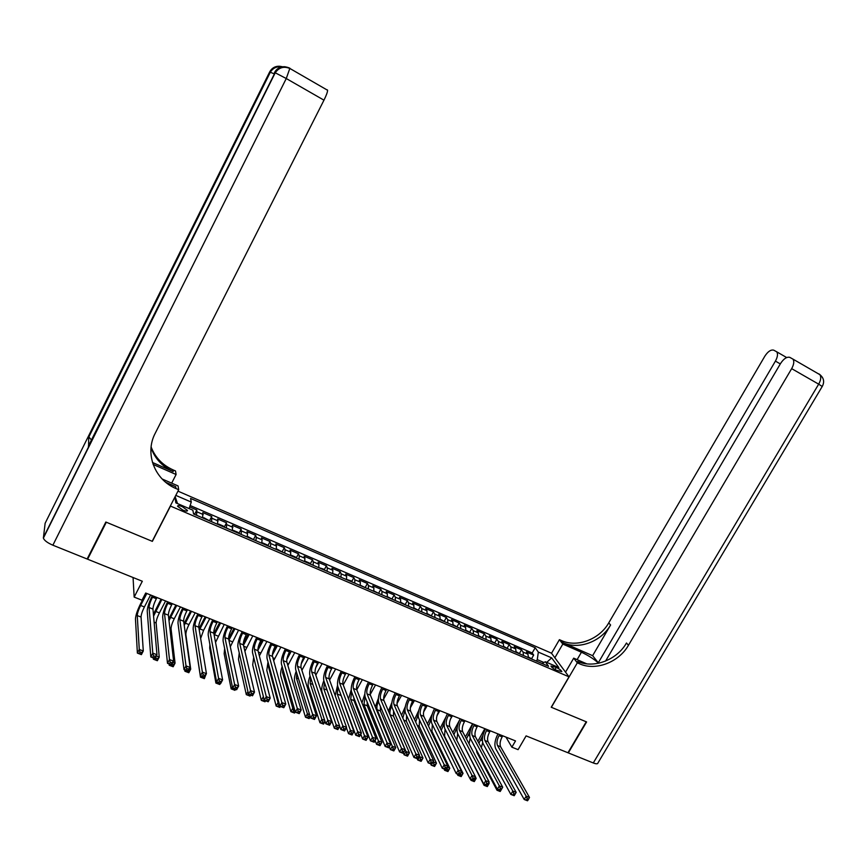 <?xml version="1.0" encoding="UTF-8"?>
<svg xmlns="http://www.w3.org/2000/svg" width="867" height="867" viewBox="0 0 867 867"><rect width="100%" height="100%" fill="white"/><g stroke="black" fill="none" stroke-linecap="round" stroke-linejoin="round"><path stroke-width="1.3" d="M182.829 510.089C185.917 511.302 187.467 511.422 187.489 510.425L182.233 506.61C179.155 505.385 177.594 505.277 177.562 506.274L182.829 510.089M133.063 577.509L134.157 597.092L142.318 581.248L87.621 559.204L106.327 522.227L152.354 541.366L170.485 506.079L569.001 676.824L551.445 653.165L177.963 491.145M87.621 559.204L87.654 557.969M569.001 676.824L551.239 707.234L586.244 721.788L567.95 752.751L526.106 735.888L518.087 749.652L511.866 747.181L515.518 740.917L145.699 593.028L141.993 600.202L134.157 597.092M528.371 657.63L527.992 654.206L526.388 651.919L533.682 655.062L531.699 658.497M523.462 655.517L523.094 652.103L521.511 649.817L519.517 653.284M521.511 649.817L514.164 646.652L515.724 648.928L516.06 652.352M503.662 647.031L503.348 643.607L501.83 641.342L509.232 644.539L507.238 648.028M491.155 641.656L490.874 638.242L489.389 635.988L496.867 639.207L494.851 642.729M478.541 636.248L478.302 632.834L476.861 630.591L484.393 633.831L482.377 637.386M465.828 630.797L465.622 627.383L464.224 625.15L471.821 628.423L469.795 632M453.007 625.291L452.834 621.877L451.479 619.667L459.142 622.961L457.104 626.57M440.078 619.753L439.948 616.339L438.637 614.129L446.353 617.456L444.316 621.108M427.041 614.161L426.954 610.747L425.686 608.558L433.467 611.907L431.408 615.581M413.895 608.515L413.841 605.112L412.627 602.933L420.473 606.315L418.403 610.021M400.641 602.836L400.63 599.422L399.459 597.265L407.371 600.668L405.29 604.418M387.278 597.092L387.3 593.689L386.183 591.543L394.16 594.979L392.068 598.761M373.796 591.316L373.861 587.913L372.788 585.778L380.841 589.246L378.738 593.061M360.206 585.485L360.304 582.082L359.285 579.958L367.402 583.458L365.289 587.306M346.497 579.6L346.637 576.197L345.662 574.095L353.844 577.617L351.72 581.519M332.668 573.661L332.852 570.269L331.931 568.178L340.178 571.732L338.043 575.666M318.72 567.679L318.948 564.287L318.07 562.217L326.404 565.804L324.258 569.771M310.852 564.309L309.53 563.073L305.325 561.263L304.653 561.632L304.913 558.261L304.1 556.202L312.499 559.811L310.343 563.832M290.456 555.552L290.77 552.171L290.012 550.122L298.476 553.775L296.308 557.828M276.139 549.418L276.497 546.037L275.793 544.01L284.333 547.684L282.154 551.78M261.704 543.219L262.105 539.848L261.455 537.833L270.07 541.539L267.87 545.69M247.128 536.966L247.583 533.595L246.987 531.601L255.678 535.34L253.467 539.534M232.432 530.658L232.389 525.315L241.167 529.098L238.934 533.335M217.606 524.297L217.671 518.975L226.515 522.79L224.282 527.071M202.64 517.881L202.824 512.581L211.743 516.429L209.489 520.764M556.256 667.395L550.935 666.04C551.542 667.362 553.406 668.782 556.516 670.289L561.838 671.643C561.231 670.321 559.367 668.901 556.256 667.395L555.01 669.552M174.917 497.073L175.849 502.86L192.842 510.175L193.59 514.001L548.594 666.3L545.31 661.759L541.994 663.472M175.784 495.382L191.271 502.08L190.567 498.449L535.21 647.757L538.342 652.103L551.661 657.858L558.814 667.557L545.31 661.759M533.682 655.062L532.197 652.97L190.155 505.515M196.614 515.301L196.842 510.002L189.7 506.935M211.743 516.429L211.635 521.739M226.515 522.79L226.515 528.122M241.167 529.098L241.264 534.451M255.678 535.34L256.307 537.356L255.884 540.726M270.07 541.539L270.753 543.566L270.374 546.947M284.333 547.684L285.08 549.721L284.744 553.103M298.476 553.775L299.278 555.834L298.985 559.215M312.499 559.811L313.345 561.881L313.106 565.273M326.404 565.804L327.303 567.885L327.097 571.277M340.178 571.732L341.132 573.835L340.98 577.227M353.844 577.617L354.852 579.741L354.733 583.133M367.402 583.458L368.453 585.583L368.377 588.986M380.841 589.246L381.935 591.381L381.903 594.795M394.16 594.979L395.309 597.135L395.309 600.538M407.371 600.668L408.574 602.836L408.617 606.25M420.473 606.315L421.72 608.493L421.796 611.907M433.467 611.907L434.757 614.107L434.876 617.521M446.353 617.456L447.697 619.667L447.849 623.08M459.142 622.961L460.518 625.183L460.713 628.597M471.821 628.423L473.241 630.656L473.469 634.07M484.393 633.831L485.856 636.085L486.116 639.499M496.867 639.207L498.373 641.461L498.666 644.885M509.232 644.539L510.782 646.804L511.118 650.228M543.902 662.486L537.258 659.635L538.342 652.103M536.413 661.077L537.258 659.635M505.97 737.102L511.866 747.181M532.197 652.97L535.21 647.757M196.842 510.002L194.566 514.391M191.271 502.08L189.158 508.582M546.763 662.377L551.661 657.858M175.156 496.618L177.486 503.564M499.652 734.577L499.034 735.628C496.975 739.627 496.455 742.921 497.495 745.512L526.182 796.188L529.499 797.456L500.617 746.758L497.495 745.512M502.762 735.812L502.145 736.874C500.086 740.862 499.576 744.157 500.617 746.758M527.754 800.512L528.545 799.179L527.212 798.67L526.421 800.003L527.537 800.783L524.221 799.515L495.675 748.644C494.147 744.775 494.905 739.854 497.972 733.905M526.421 800.003L524.221 799.515L526.182 796.188L527.212 798.67M528.545 799.179L529.499 797.456M533.042 659.635L528.447 657.034M477.869 741.274L484.837 728.648M482.919 735.422L478.909 743.192M482.659 742.542L481.337 747.69M499.457 790.065L499.078 790.715L500.367 791.203L500.747 790.552L500.205 791.484L496.997 790.26L476.991 752.599L476.276 749.652M499.078 790.715L496.997 790.26L497.539 789.328M593.288 762.96L818.676 384.157L822.219 386.487L597.959 762.96C597.775 764.076 596.225 764.076 593.288 762.96L568.318 752.903L586.601 721.94L551.369 707.288L577.324 662.843L579.405 663.754C595.607 671.188 618.767 662.388 628.467 645.265L791.669 368.648C793.912 364.541 794.356 361.366 793.002 359.144L789.794 357.356C786.803 356.64 783.714 358.689 780.56 363.501L605.567 661.077M598.62 663.233C593.928 659.007 588.194 655.344 581.432 652.233L562.813 644.073L559.41 639.673L561.437 640.561C577.119 647.844 599.455 639.423 608.742 622.885L764.824 356.207C767.891 351.503 770.861 349.488 773.722 350.16L776.756 351.829C778.057 353.974 777.612 357.074 775.412 361.116L598.317 662.746L599.162 663.114M565.544 672.153L573.705 658.161L586.764 663.851M573.705 658.161L577.324 662.843M592.616 655.68L563.116 642.74C578.853 650.033 601.275 641.58 610.596 624.988L592.616 655.68L598.317 662.746M554.858 657.771L562.813 644.073M551.531 653.274L559.41 639.673M579.405 663.754L577.595 661.413C593.743 668.836 616.816 660.069 626.473 643.011L628.467 645.265M105.839 522.032L152.191 541.301L178.7 489.714L176.012 488.555C154.684 479.852 144.431 453.517 155.204 433.305L323.965 100.171L286.262 78.529L52.876 545.202L87.134 559.009L105.839 522.032M171.677 483.136L176.099 474.509L153.101 464.43M176.099 474.509L175.502 470.965L172.923 469.827C162.422 465.026 155.15 457.397 151.107 446.938M152.473 462.479L173.216 471.583C162.367 466.609 154.965 458.686 151.021 447.795M165.825 482.366L175.698 486.658L176.012 488.555M178.7 489.714L178.049 485.91L162.162 478.996M52.876 545.202C47.436 542.84 44.271 540.466 43.383 538.093L45.127 523.278L269.659 71.95L273.885 73.749M91.447 439.981L88.694 436.773L88.597 445.703M170.409 485.628L170.94 484.588M327.314 89.843L327.585 90.255C327.596 91.945 326.393 95.251 323.965 100.171M487.146 729.57L486.539 730.632C484.458 734.652 483.927 737.947 484.924 740.537L512.82 791.072L516.168 792.351L488.078 741.784L484.924 740.537M490.288 730.827L489.671 731.889C487.601 735.899 487.07 739.193 488.078 741.784M514.402 795.407L515.182 794.074L513.838 793.554L513.058 794.898L514.207 795.7L510.858 794.421L483.114 743.68C481.629 739.822 482.42 734.891 485.498 728.909M513.058 794.898L510.858 794.421L512.82 791.072L513.838 793.554M515.182 794.074L516.168 792.351M474.542 724.53L473.924 725.603C471.854 729.635 471.29 732.94 472.255 735.519L499.349 785.903L502.719 787.203L500.758 790.563L497.376 789.273L470.434 738.684C469.014 734.826 469.838 729.895 472.916 723.88M477.706 725.798L477.088 726.86C475.008 730.892 474.466 734.197 475.43 736.777L502.719 787.203L501.711 788.916L500.357 788.396L499.565 789.75L500.92 790.26L501.711 788.916M499.565 789.75L497.376 789.273L499.349 785.903L500.357 788.396M461.829 719.447L461.211 720.52C459.131 724.574 458.556 727.89 459.477 730.458L485.748 780.701L489.161 782.001L487.189 785.383L483.786 784.082L457.668 733.634C456.291 729.786 457.147 724.845 460.236 718.808L452.856 732.55M465.015 720.726L464.409 721.799C462.317 725.842 461.753 729.147 462.685 731.726L489.161 782.001L488.121 783.714L486.755 783.194L485.964 784.548L487.33 785.068L488.121 783.714M485.964 784.548L483.786 784.082L485.748 780.701L486.755 783.194M449.019 714.321L448.402 715.405C446.31 719.469 445.714 722.785 446.603 725.365L472.027 775.445L475.474 776.756L473.501 780.159L470.066 778.848L444.782 728.551C443.46 724.714 444.348 719.762 447.448 713.693M452.227 715.611L451.609 716.684C449.529 720.748 448.933 724.064 449.832 726.644L475.474 776.756L474.401 778.468L473.024 777.948L472.233 779.314L473.61 779.834L474.401 778.468M472.233 779.314L470.066 778.848L472.027 775.445L473.024 777.948M473.61 779.834L473.089 780.799L474.401 781.297L475.149 780.007L473.87 779.52M520.818 654.39L516.147 651.756M465.416 736.907L472.58 723.75M470.077 731.499L466.446 738.879M470.196 738.153L469.036 743.788M488.522 783.096L489.172 783.356L487.308 786.564L484.068 785.329L464.094 746.064M488.793 782.63L489.172 783.356L488.186 784.982L487.568 784.743M486.517 785.123L486.138 785.773L487.438 786.271L488.186 784.982M486.138 785.773L484.068 785.329L484.61 784.397M508.495 649.101L503.749 646.435M457.191 727.456L453.896 734.587M457.678 733.666L456.79 740.255M474.834 777.862L476.167 778.371L474.292 781.601L471.03 780.354L470.315 778.945M475.398 776.875L476.167 778.371L475.149 780.007M473.089 780.799L471.03 780.354L471.572 779.422M496.065 643.769L491.242 641.071M440.198 728.204L445.692 717.486M452.433 715.687L450.461 719.144M444.24 723.316L441.249 730.328M445.074 729.125L444.554 736.137L463.043 773.353L461.179 776.594L457.874 775.336L457.191 773.928M461.016 772.584L463.043 773.353L462.013 774.979L460.691 774.48L459.933 775.781L461.255 776.279L462.013 774.979M459.933 775.781L457.874 775.336L458.415 774.404M460.377 773.689L460.691 774.48M483.537 638.394L478.638 635.652M427.42 723.869L432.167 714.191M439.872 710.669L436.979 715.752M431.224 719.079L428.515 726.123M432.351 724.584L431.929 731.184L449.81 768.292L447.946 771.554L444.619 770.286L443.947 768.877M447.09 767.252L449.81 768.292L448.748 769.918L447.415 769.408L446.668 770.72L448.001 771.229L448.748 769.918M446.668 770.72L444.619 770.286L445.161 769.332M446.787 767.772L447.415 769.408M436.09 709.152L435.472 710.246C433.381 714.321 432.763 717.648 433.619 720.217L458.188 770.134L461.656 771.467L459.694 774.881L456.215 773.559L431.799 723.425C430.531 719.588 431.452 714.636 434.551 708.545M439.331 710.452L438.713 711.536C436.621 715.611 436.014 718.938 436.87 721.507L461.656 771.467L460.561 773.18L459.174 772.649L458.383 774.014L459.781 774.545L460.561 773.18M458.383 774.014L456.215 773.559L458.188 770.134L459.174 772.649M470.911 632.975L465.926 630.201M414.545 719.567L418.739 710.507M427.214 705.608L423.66 711.894M418.132 714.766L415.683 722.016M419.541 720.043L419.205 726.188L436.469 763.188L434.595 766.461L431.235 765.182L430.596 763.773M433.067 761.8L436.469 763.188L435.375 764.813L434.031 764.293L433.283 765.615L434.627 766.125L435.375 764.813M433.283 765.615L431.235 765.182L433.121 761.898L434.031 764.293M423.063 703.95L422.446 705.034C420.343 709.141 419.704 712.468 420.517 715.026L444.229 764.792L447.73 766.135L445.757 769.56L442.257 768.227L418.696 718.255C417.493 714.43 418.447 709.455 421.557 703.343M426.336 705.25L425.719 706.345C423.616 710.441 422.977 713.769 423.8 716.337L447.73 766.135L446.603 767.837L445.204 767.306L444.413 768.682L445.811 769.213L446.603 767.837M444.413 768.682L442.257 768.227L444.229 764.792L445.204 767.306M458.177 627.513L453.105 624.695M401.562 715.286L405.322 706.616M414.448 700.503L410.34 707.786M406.612 715.503L406.374 721.16L423.009 758.029L421.134 761.324L417.753 760.034L417.135 758.636M404.965 710.366L402.819 718.104M419.205 755.796L419.628 756.739L423.009 758.029L421.893 759.655L420.538 759.145L419.78 760.457L421.145 760.977L421.893 759.655M419.78 760.457L417.753 760.034L419.628 756.739L420.538 759.145M409.928 698.694L409.311 699.788C407.208 703.906 406.536 707.244 407.317 709.802L430.13 759.394L433.663 760.749L431.69 764.195L428.157 762.852L405.485 713.042C404.336 709.228 405.322 704.242 408.455 698.098M413.223 700.005L412.605 701.1C410.503 705.218 409.842 708.556 410.622 711.113L433.663 760.749L432.514 762.451L431.094 761.909L430.303 763.296L431.723 763.838L432.514 762.451M430.303 763.296L428.157 762.852L430.13 759.394L431.094 761.909M445.335 622.007L440.187 619.146M388.47 711.07L391.862 702.563M401.584 695.356L397.01 703.505M393.575 710.983L393.445 716.077L409.43 752.838L407.555 756.143L404.141 754.843L403.361 753.011M391.732 705.933C390.042 709.672 389.521 712.631 390.193 714.809L406.016 751.526L409.43 752.838L408.292 754.463L406.926 753.943L406.168 755.265L407.533 755.786L408.292 754.463M406.168 755.265L404.141 754.843L406.016 751.526L406.926 753.943M396.674 693.394L396.056 694.5C393.954 698.639 393.26 701.977 393.997 704.524L415.911 753.943L419.476 755.309L417.504 758.777L413.938 757.422L392.166 707.786C391.082 703.971 392.101 698.986 395.233 692.82M400.001 694.727L399.384 695.822C397.27 699.962 396.587 703.3 397.335 705.846L419.476 755.309L418.295 757.021L416.864 756.468L416.073 757.866L417.504 758.408L418.295 757.021M416.073 757.866L413.938 757.422L415.911 753.943L416.864 756.468M432.395 616.448L427.16 613.554M388.611 690.175L383.637 699.073M380.429 706.497L380.407 710.962L395.742 747.592L393.856 750.92L390.421 749.608L389.283 746.845M378.435 701.425C376.95 704.969 376.516 707.71 377.123 709.683L392.296 746.281L395.742 747.592L394.572 749.218L393.185 748.698L392.437 750.031L393.813 750.551L394.572 749.218M375.27 706.919L378.359 698.379M392.437 750.031L390.421 749.608L392.296 746.281L393.185 748.698M383.312 688.051L382.694 689.157C380.58 693.318 379.876 696.667 380.57 699.203L401.562 748.449L405.16 749.825L403.188 753.315L399.589 751.938L378.738 702.476C377.709 698.683 378.771 693.687 381.903 687.488M386.671 689.395L386.053 690.5C383.929 694.651 383.225 698 383.929 700.547L405.16 749.825L403.946 751.526L402.505 750.985L401.714 752.383L403.155 752.924L403.946 751.526M401.714 752.383L399.589 751.938L401.562 748.449L402.505 750.985M419.335 610.845L414.014 607.919M375.541 684.941L370.22 694.489M367.185 702.064L367.25 705.803L381.924 742.315L380.039 745.653L376.571 744.33L375.097 740.57M365.083 696.808L363.945 704.513L378.456 740.982L381.924 742.315L380.721 743.929L379.334 743.398L378.576 744.742L379.974 745.273L380.721 743.929M361.962 702.877L364.79 694.142M378.576 744.742L376.571 744.33L378.456 740.982L379.334 743.398M369.841 682.665L369.223 683.77C367.099 687.954 366.373 691.313 367.023 693.838L387.083 742.9L390.714 744.287L388.741 747.798L385.111 746.411L365.191 697.133C364.227 693.34 365.31 688.333 368.464 682.112M373.222 684.009L372.604 685.125C370.48 689.298 369.754 692.657 370.415 695.193L390.714 744.287L389.478 745.999L388.015 745.436L387.224 746.845L388.676 747.397L389.478 745.999M387.224 746.845L385.111 746.411L387.083 742.9L388.015 745.436M406.168 605.199L400.76 602.294M362.352 679.663L356.77 689.742M353.834 697.707L353.996 700.601L367.987 736.983L366.112 740.342L362.601 739.009L360.791 734.186M351.655 692.072L350.658 699.301L364.487 735.639L367.987 736.983L366.763 738.597L365.354 738.066L364.606 739.41L366.004 739.941L366.763 738.597M348.577 699.03L351.178 689.818M364.606 739.41L362.601 739.009L364.487 735.639L365.354 738.066M356.25 677.225L355.633 678.352C353.508 682.546 352.75 685.905 353.357 688.431L372.474 737.297L376.137 738.706L374.154 742.228L370.491 740.83L351.525 691.736C350.626 687.964 351.753 682.947 354.906 676.693M359.664 678.59L359.046 679.706C356.911 683.9 356.164 687.26 356.781 689.785L376.137 738.706L374.858 740.407L373.395 739.844L372.604 741.263L374.067 741.816L374.858 740.407M372.604 741.263L370.491 740.83L372.474 737.297L373.395 739.844M392.903 599.509L387.376 596.659M349.054 674.353L343.234 684.876M340.406 693.524L353.931 731.596L352.045 734.978L348.512 733.634L346.388 727.706M338.13 687.336L337.263 694.044L350.398 730.242L353.931 731.596L352.674 733.222L351.265 732.68L350.506 734.035L351.915 734.577L352.674 733.222M335.193 695.637L337.523 685.374M350.506 734.035L348.512 733.634L350.398 730.242L351.265 732.68M342.552 671.752L341.934 672.868C339.799 677.084 339.019 680.454 339.582 682.979L357.724 731.65L361.42 733.07L359.437 736.614L355.741 735.205L337.751 686.296C336.916 682.535 338.076 677.506 341.24 671.221M345.987 673.128L345.369 674.244C343.234 678.46 342.454 681.82 343.039 684.345L361.42 733.07L360.119 734.772L358.635 734.197L357.843 735.628L359.328 736.191L360.119 734.772M357.843 735.628L355.741 735.205L357.724 731.65L358.635 734.197M379.508 593.765L373.883 590.958M335.648 668.988L329.59 680.01M332.278 667.644L330.685 670.538M324.486 682.611L323.759 688.745L336.19 724.812L339.68 726.145M337.707 729.147L338.466 727.792L337.035 727.24L336.277 728.605L337.87 729.57L334.304 728.215L321.982 691.974C321.31 689.395 321.928 685.656 323.825 680.736M338.466 727.792L339.701 726.232L337.87 729.57M336.277 728.605L334.304 728.215L336.19 724.812L337.035 727.24M328.723 666.224L328.105 667.352C325.97 671.589 325.158 674.959 325.689 677.474L342.833 725.95L346.572 727.38L344.589 730.946L340.85 729.515L323.857 680.812C323.077 677.051 324.28 672.023 327.455 665.715M332.191 667.612L331.573 668.739C329.438 672.965 328.636 676.336 329.167 678.85L346.572 727.38L345.229 729.082L343.733 728.508L342.942 729.938L344.437 730.502L345.229 729.082M342.942 729.938L340.85 729.515L342.833 725.95L343.733 728.508M366.015 587.978L360.271 585.214M322.123 663.58L315.805 675.133M318.731 662.225L315.783 667.601M310.711 677.918L310.137 683.391L321.841 719.317L324.724 720.423M323.369 723.685L324.128 722.309L322.687 721.756L321.928 723.132L323.554 724.108L319.956 722.742L308.359 686.653C307.752 684.236 308.327 680.682 310.072 675.989M325.049 721.409L323.554 724.108M321.928 723.132L319.956 722.742L321.841 719.317L322.687 721.756M324.128 722.309L324.995 721.246M314.786 660.643L314.168 661.781C312.022 666.04 311.188 669.411 311.665 671.925L327.813 720.195L331.584 721.637L329.601 725.224L325.829 723.782L309.833 675.274C309.129 671.535 310.364 666.495 313.54 660.145M318.276 662.041L317.658 663.179C315.523 667.427 314.688 670.809 315.187 673.312L331.584 721.637L330.208 723.327L328.701 722.753L327.91 724.194L329.417 724.769L330.208 723.327M327.91 724.194L325.829 723.782L327.813 720.195L328.701 722.753M352.403 582.136L351.048 580.89L346.54 579.405M308.489 658.129L301.889 670.278M305.065 656.763L301.272 663.743M296.807 673.28L296.395 678.005L307.384 713.779L309.627 714.646M308.901 718.158L309.66 716.781L308.208 716.229L307.449 717.605L309.118 718.602L305.487 717.226L294.617 681.278C294.076 679.034 294.596 675.696 296.178 671.264M310.223 716.586L309.118 718.602M307.449 717.605L305.487 717.226L307.384 713.779L308.208 716.229M309.66 716.781L310.115 716.24M300.719 655.019L300.101 656.167C297.955 660.437 297.099 663.829 297.533 666.322L312.651 714.386L316.455 715.839L314.472 719.447L310.668 717.995L295.701 669.692C295.051 665.964 296.33 660.914 299.516 654.542M304.252 656.427L303.634 657.576C301.478 661.846 300.632 665.227 301.077 667.731L316.455 715.839L315.046 717.529L313.529 716.955L312.727 718.396L314.255 718.981L315.046 717.529M312.727 718.396L310.668 717.995L312.651 714.386L313.529 716.955M338.672 576.241L337.328 574.994L332.7 573.531M288.776 653.317L289.47 651.919C287.324 656.211 286.446 659.603 286.847 662.095L301.185 709.986L299.191 713.617L295.354 712.143L281.428 664.068C280.854 660.34 282.176 655.279 285.373 648.884M294.747 652.634L287.855 665.455M291.29 651.247L286.814 659.505M282.783 668.717L282.544 672.575L292.786 708.198L294.39 708.816M294.314 712.598L295.062 711.211L293.599 710.647L292.84 712.035L294.552 713.053L290.889 711.655L280.767 675.859C280.29 673.8 280.756 670.7 282.154 666.571M295.246 711.785L294.552 713.053M292.84 712.035L290.889 711.655L292.786 708.198L293.599 710.647M286.533 649.35L285.915 650.499C283.758 654.791 282.88 658.183 283.271 660.676L297.338 708.512L301.185 709.986L299.744 711.677L298.205 711.092L297.414 712.544L298.942 713.129L299.744 711.677M297.414 712.544L295.354 712.143L297.338 708.512L298.205 711.092M324.822 570.302L323.489 569.055L318.731 567.614M273.181 650.998L276.28 645.254M280.875 647.085L273.679 660.665M277.397 645.698L272.379 654.997M268.629 664.306L268.575 667.091L278.058 702.563L279.011 702.931M279.651 705.315L278.86 705.023L278.101 706.41L279.586 706.973L279.965 706.269M280.409 706.442L279.857 707.45L276.161 706.041L266.787 670.397L268.001 661.922M278.101 706.41L276.161 706.041L278.058 702.563L278.86 705.023M272.227 643.628L271.609 644.777C269.453 649.09 268.542 652.493 268.878 654.975L281.883 702.595L285.763 704.08L283.78 707.732L279.9 706.247L267.047 658.378C266.537 654.672 267.892 649.611 271.1 643.173M275.814 645.059L275.197 646.218C273.04 650.521 272.14 653.924 272.487 656.406L285.763 704.08L284.289 705.771L282.74 705.174L281.938 706.638L283.498 707.234L284.289 705.771M281.938 706.638L279.9 706.247L281.883 702.595L282.74 705.174M258.214 647.281L262.311 639.662M266.895 641.493L259.363 655.929M263.384 640.095L257.933 650.239M254.399 660.221L263.481 696.981M264.067 699.366L263.232 700.731L264.728 701.305L265.107 700.601M265.573 700.774L265.031 701.793L261.303 700.373L252.698 664.881L253.695 657.359M263.232 700.731L261.303 700.373L263.189 696.873L263.991 699.333M257.792 637.852L257.174 639.012C255.006 643.347 254.074 646.749 254.367 649.231L266.288 696.624L270.201 698.119L268.217 701.782L264.294 700.287L252.525 652.656C252.091 648.96 253.489 643.878 256.708 637.418M261.411 639.304L260.794 640.464C258.626 644.788 257.705 648.191 258.008 650.673L270.201 698.119L268.694 699.81L267.123 699.203L266.332 700.677L267.892 701.273L268.694 699.81M266.332 700.677L264.294 700.287L266.288 696.624L267.123 699.203M296.763 558.261L295.452 557.026L291.204 555.205L290.499 555.574M243.367 643.076L248.211 634.026M252.796 635.858L244.906 651.28M249.252 634.438L243.475 645.232M248.601 694.304L248.222 695.009L249.729 695.583L250.108 694.879M250.617 695.063L250.064 696.082L246.304 694.651L238.49 659.321L239.238 652.894M248.222 695.009L246.304 694.651L247.951 691.595M243.237 632.032L242.608 633.203C240.441 637.548 239.476 640.962 239.725 643.433L250.541 690.587L254.486 692.104L252.503 695.789L248.547 694.283L237.883 646.869C237.525 643.184 238.956 638.101 242.186 631.609M246.889 633.495L246.261 634.655C244.093 639.012 243.139 642.414 243.399 644.885L254.486 692.104L252.947 693.784L251.365 693.177L250.563 694.662L252.145 695.258L252.947 693.784M250.563 694.662L248.547 694.283L250.541 690.587L251.365 693.177M282.544 552.16L276.974 549.093L276.226 549.45M228.595 638.491L233.992 628.337M238.566 630.168L230.297 646.749M235 628.738L228.899 640.193M233.461 688.517L233.071 689.232L234.599 689.807L234.979 689.102M235.51 689.298L234.968 690.327L231.164 688.875L224.152 653.718L224.64 648.592M233.071 689.232L231.164 688.875L232.345 686.686M228.541 626.158L227.923 627.329C225.745 631.707 224.759 635.121 224.954 637.581L234.643 684.496L238.631 686.025L236.637 689.731L232.649 688.214L223.112 641.038C222.83 637.375 224.293 632.271 227.533 625.757M232.226 627.632L231.608 628.803C229.43 633.17 228.444 636.584 228.66 639.044L238.631 686.025L237.049 687.704L235.456 687.097L234.654 688.582L236.247 689.189L237.049 687.704M234.654 688.582L232.649 688.214L234.643 684.496L235.456 687.097M236.247 689.189L236.637 689.731M268.206 546.015L266.928 544.779L262.603 542.926L261.834 543.284M213.856 633.549L219.654 622.604M224.228 624.435L215.536 642.414M220.619 622.994L214.171 635.175M218.17 682.687L217.79 683.402L219.318 683.987L219.709 683.272M220.272 683.489L219.73 684.507L215.894 683.055L209.695 648.061L209.89 644.571M217.79 683.402L215.894 683.055L216.544 681.83M213.726 620.23L213.098 621.411C210.919 625.811 209.901 629.225 210.052 631.675L218.582 678.352L222.613 679.891L220.619 683.619L216.598 682.08L208.21 635.153C207.993 631.501 209.511 626.397 212.751 619.84M217.444 621.715L216.815 622.896C214.637 627.285 213.629 630.71 213.791 633.159L222.613 679.891L220.998 681.57L219.384 680.953L218.582 682.448L220.196 683.066L220.998 681.57M218.582 682.448L216.598 682.08L218.582 678.352L219.384 680.953M220.196 683.066L220.619 683.619M253.749 539.805L248.125 536.706L247.323 537.052M199.009 628.597L205.186 616.816M209.749 618.648L203.572 630.363L200.635 638.47M206.118 617.185L199.28 630.233M205.793 674.916L204.352 678.644L200.483 677.17L195.053 641.385M206.118 674.309L205.078 676.26M202.748 676.791L202.358 677.517L203.908 678.102L204.298 677.387M202.358 677.517L200.483 677.17L201.025 676.141M203.908 678.102L204.352 678.644M198.771 614.248L198.153 615.44C195.964 619.851 194.912 623.286 195.01 625.714L202.379 672.142L206.444 673.692L204.449 677.441L200.385 675.892L193.168 629.214C193.027 625.573 194.587 620.469 197.839 613.879M202.52 615.754L201.903 616.936C199.713 621.346 198.673 624.771 198.781 627.209L206.444 673.692L204.796 675.371L203.16 674.743L202.358 676.249L203.994 676.867L204.796 675.371M202.358 676.249L200.385 675.892L202.379 672.142L203.16 674.743M203.994 676.867L204.449 677.441M239.162 533.552L237.905 532.327L233.505 530.441L232.67 530.767M183.988 623.72L190.599 610.986M195.162 612.806L188.973 624.587C186.839 628.889 185.809 632.238 185.874 634.644L190.718 669.14L188.822 672.727L184.92 671.242L184.747 669.92M191.488 611.343L184.227 625.378M189.472 668.663L190.718 669.14L188.497 670.494M187.174 670.852L186.795 671.578L188.356 672.174L189.114 670.733M186.795 671.578L184.92 671.242L185.473 670.202M188.356 672.174L188.822 672.727M183.685 608.222L183.067 609.414C180.867 613.847 179.794 617.282 179.837 619.71L186.015 665.867L190.122 667.438L188.128 671.21L184.021 669.638L177.995 623.232C177.93 619.602 179.534 614.475 182.796 607.865M187.467 609.729L186.849 610.921C184.649 615.353 183.587 618.789 183.641 621.216L190.122 667.438L188.421 669.107L186.784 668.479L185.982 669.996L187.63 670.624L188.421 669.107M185.982 669.996L184.021 669.638L186.015 665.867L186.784 668.479M187.63 670.624L188.128 671.21M224.445 527.234L223.198 526.009L218.766 524.112L217.899 524.427M168.794 618.94L175.882 605.101M180.434 606.922L174.245 618.767C172.11 623.08 171.048 626.44 171.059 628.835L175.058 663.147L173.162 666.756L169.228 665.249L169.087 663.938M176.727 605.437L169 620.664M172.977 662.355L175.058 663.147L173.422 664.74L172.013 664.198M171.46 664.848L171.081 665.585L172.652 666.181L173.422 664.74M171.081 665.585L169.228 665.249L169.769 664.209M172.652 666.181L173.162 666.756M168.458 602.132L167.84 603.324C165.64 607.789 164.535 611.224 164.524 613.641L169.488 659.538L173.628 661.12L171.633 664.913L167.494 663.331L162.682 617.185C162.703 613.565 164.351 608.439 167.613 601.796M172.284 603.66L171.655 604.852C169.455 609.306 168.361 612.752 168.371 615.169L173.628 661.12L171.904 662.789L170.235 662.16L169.444 663.678L171.102 664.317L171.904 662.789M169.444 663.678L167.494 663.331L169.488 659.538L170.235 662.16M171.102 664.317L171.633 664.913M209.586 520.861L203.886 517.718L202.986 518.033M153.416 614.313L161.045 599.162M165.575 600.983L159.387 612.882C157.241 617.228 156.158 620.588 156.125 622.972L159.246 657.099L157.35 660.719L153.372 659.202L153.264 657.901M161.847 599.487L153.578 616.144M156.331 655.983L159.246 657.099L157.566 658.682L155.973 658.075L155.215 659.527L156.808 660.134L157.566 658.682M155.215 659.527L153.372 659.202L153.925 658.151M156.808 660.134L157.35 660.719M155.724 657.164L155.973 658.075M153.101 595.987L152.484 597.19C150.273 601.676 149.135 605.123 149.081 607.529L152.798 653.144L156.981 654.748L154.987 658.562L150.804 656.958L147.227 611.083C147.336 607.485 149.016 602.348 152.299 595.672M156.96 597.526L156.331 598.729C154.131 603.204 153.004 606.651 152.95 609.057L156.981 654.748L155.215 656.406L153.535 655.766L152.733 657.294L154.413 657.934L155.215 656.406M152.733 657.294L150.804 656.958L152.798 653.144L153.535 655.766M154.413 657.934L154.987 658.562M194.609 514.434L193.449 513.275M146.826 593.483L140.627 605.459C138.482 609.826 137.365 613.197 137.257 615.57L139.273 649.459L143.293 650.998L141.397 654.639L137.376 653.1L135.469 619.027C135.631 615.462 137.311 610.411 140.53 603.887L146.068 593.18M150.598 594.99L144.399 606.954C142.253 611.311 141.137 614.681 141.05 617.055L143.293 650.998L141.581 652.569L139.966 651.962L139.208 653.425L140.812 654.032L141.581 652.569M139.208 653.425L137.376 653.1L139.273 649.459L139.966 651.962M140.812 654.032L141.397 654.639M523.094 652.103L527.992 654.206M197.232 511.942L203.236 514.521M212.198 518.379L218.148 520.937M227.035 524.763L232.93 527.299M241.73 531.081L247.583 533.595M256.307 537.356L262.105 539.848M270.753 543.566L276.497 546.037M285.08 549.721L290.77 552.171M299.278 555.834L304.913 558.261M313.345 561.881L318.948 564.287M327.303 567.885L332.852 570.269M341.132 573.835L346.637 576.197M354.852 579.741L360.304 582.082M368.453 585.583L373.861 587.913M381.935 591.381L387.3 593.689M395.309 597.135L400.63 599.422M408.574 602.836L413.841 605.112M421.72 608.493L426.954 610.747M434.757 614.107L439.948 616.339M447.697 619.667L452.834 621.877M460.518 625.183L465.622 627.383M473.241 630.656L478.302 632.834M485.856 636.085L490.874 638.242M498.373 641.461L503.348 643.607M510.782 646.804L515.724 648.928M552.572 667.937L553.558 666.235M502.145 736.874L499.034 735.628M482.366 740.678L480.34 739.876M563.116 642.74L561.437 640.561M610.596 624.988L608.742 622.885M818.871 373.872L819.9 374.685C821.32 376.928 820.908 380.093 818.676 384.157L791.669 368.648M780.311 363.923L775.412 361.116M819.608 374.371L820.29 374.967M577.108 659.646L581.432 652.233M173.216 471.583L172.923 469.827M43.361 537.616L275.012 72.665L88.326 446.234M88.694 436.773L270.179 72.015C273.018 67.192 277.137 65.437 282.544 66.77M280.019 66.282C275.403 65.957 271.945 67.843 269.659 71.95M286.262 78.529L289.903 68.222C283.639 65.393 278.675 66.867 275.012 72.665L286.262 78.529M285.135 66.759C280.388 66.423 276.822 68.363 274.46 72.59M489.671 731.889L486.539 730.632M477.088 726.86L473.924 725.603M475.43 736.777L472.255 735.519M464.409 721.799L461.211 720.52M462.685 731.726L459.477 730.458M451.609 716.684L448.402 715.405M449.832 726.644L446.603 725.365M469.73 735.682L468.05 735.01M456.985 730.632L455.663 730.112M444.142 725.549L443.178 725.17M431.192 720.434L430.596 720.195M431.929 731.184L430.704 730.697M438.713 711.536L435.472 710.246M436.87 721.507L433.619 720.217M419.205 726.188L417.276 725.43M425.719 706.345L422.446 705.034M423.8 716.337L420.517 715.026M406.374 721.16L403.719 720.109M412.605 701.1L409.311 699.788M410.622 711.113L407.317 709.802M393.445 716.077L390.193 714.809M399.384 695.822L396.056 694.5M397.335 705.846L393.997 704.524M380.407 710.962L377.123 709.683M386.053 690.5L382.694 689.157M383.929 700.547L380.57 699.203M367.25 705.803L363.945 704.513M372.604 685.125L369.223 683.77M370.415 695.193L367.023 693.838M353.996 700.601L350.658 699.301M359.046 679.706L355.633 678.352M356.781 689.785L353.357 688.431M340.623 695.356L337.263 694.044M345.369 674.244L341.934 672.868M343.039 684.345L339.582 682.979M327.076 690.045L323.759 688.745M331.573 668.739L328.105 667.352M329.167 678.85L325.689 677.474M312.868 684.464L310.137 683.391M317.658 663.179L314.168 661.781M315.187 673.312L311.665 671.925M302.323 669.443L301.521 669.129M298.53 678.839L296.395 678.005M303.634 657.576L300.101 656.167M301.077 667.731L297.533 666.322M288.581 664.003L287.259 663.483M284.073 673.171L282.544 672.575M289.47 651.919L285.915 650.499M286.847 662.095L283.271 660.676M274.709 658.519L272.877 657.793M269.474 667.449L268.575 667.091M275.197 646.218L271.609 644.777M272.487 656.406L268.878 654.975M260.718 652.981L258.366 652.049M260.794 640.464L257.174 639.012M258.008 650.673L254.367 649.231M246.618 647.4L243.725 646.251M246.261 634.655L242.608 633.203M243.399 644.885L239.725 643.433M232.389 641.764L228.942 640.41M231.608 628.803L227.923 627.329M228.66 639.044L224.954 637.581M218.04 636.096L214.431 634.666M216.815 622.896L213.098 621.411M213.791 633.159L210.052 631.675M203.572 630.363L199.93 628.922M201.903 616.936L198.153 615.44M198.781 627.209L195.01 625.714M188.973 624.587L185.3 623.135M186.849 610.921L183.067 609.414M183.641 621.216L179.837 619.71M174.245 618.767L170.539 617.293M171.059 628.835L169.878 628.369M171.655 604.852L167.84 603.324M168.371 615.169L164.524 613.641M159.387 612.882L155.648 611.408M156.125 622.972L154.109 622.181M156.331 598.729L152.484 597.19M152.95 609.057L149.081 607.529M144.399 606.954L140.627 605.459M141.05 617.055L137.257 615.57M187.185 511.01L187.489 510.425M786.672 357.551L776.756 351.829M822.284 386.389C824.647 381.838 823.845 377.936 819.9 374.685L793.002 359.144M88.759 437.141L270.396 72.08C273.051 67.962 276.822 66.239 281.688 66.911M327.585 90.255L290.098 68.591C284.018 65.99 279.076 67.366 275.262 72.73L43.383 538.093"/></g></svg>
